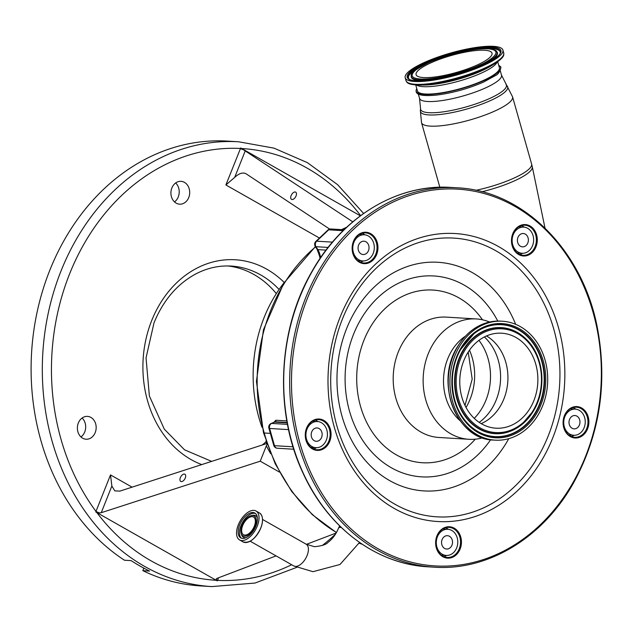 <?xml version="1.0" encoding="UTF-8"?>
<svg xmlns="http://www.w3.org/2000/svg" width="633" height="633" viewBox="0 0 633 633"><rect width="100%" height="100%" fill="white"/><g stroke="black" fill="none" stroke-linecap="round" stroke-linejoin="round"><path stroke-width="0.95" d="M257.291 526.039A16.648 8.838 -60.4 0 0 256.001 510.989A16.648 8.838 -60.4 0 0 238.285 524.892A16.648 8.838 -60.4 0 0 239.575 539.941A16.648 8.838 -60.4 0 0 257.291 526.039M255.946 525.96A14.29 7.58 -60.4 0 0 254.838 513.039A14.29 7.58 -60.4 0 0 239.63 524.971A14.29 7.58 -60.4 0 0 240.738 537.892A14.29 7.58 -60.4 0 0 255.946 525.96M241.996 525.485A11.41 6.053 -60.4 0 0 241.141 533.484A11.41 6.053 -60.4 0 0 247.495 535.447A11.41 6.053 -60.4 0 0 255.028 526.268A11.41 6.053 -60.4 0 0 251.261 515.65A11.41 6.053 -60.4 0 0 241.996 525.485M254.316 526.221A10.16 5.388 -60.4 0 0 253.524 517.042A10.16 5.388 -60.4 0 0 242.708 525.525A10.16 5.388 -60.4 0 0 243.499 534.711A10.16 5.388 -60.4 0 0 254.316 526.221M339.636 525.865L338.568 528.033A12.518 2.674 -158.3 0 1 340.973 527.431A12.518 2.674 -158.3 0 1 341.266 527.447M314.728 447.626A15.73 12.897 -86.5 0 1 315.899 447.99M327.918 230.048A3.933 3.933 0 0 1 330.853 228.98A3.933 3.228 93.5 0 0 329.571 229.217A3.933 3.228 93.5 0 0 328.677 229.819A3.933 1.693 -133.3 0 0 327.918 230.048L315.875 241.402A3.933 3.933 0 0 0 315.242 246.356L317.078 249.283L319.459 255.748L321.358 256.555M315.242 246.356A3.933 1.48 -32.1 0 0 315.986 246.696L317.829 249.624L326.035 250.122M315.875 241.402A3.933 1.693 46.7 0 1 316.635 241.181A3.933 3.228 93.5 0 0 315.986 246.696L328.116 247.432M360.984 234.574L360.533 233.862M287.129 422.504L275.236 421.784L271.074 423.517A3.933 3.933 0 0 0 268.89 428.185L273.765 445.387A3.933 0.886 -15.8 0 0 274.493 445.679A3.933 3.228 93.5 0 0 277.317 448.243L293.775 449.232M326.85 430.076A13.103 10.753 93.5 0 0 317.457 421.531A13.103 10.753 93.5 0 0 306.491 439.152A13.103 10.753 93.5 0 0 315.883 447.697A13.103 10.753 93.5 0 0 326.85 430.076M457.216 537.821A13.103 10.753 93.5 0 0 447.832 529.275A13.103 10.753 93.5 0 0 436.857 546.896A13.103 10.753 93.5 0 0 446.249 555.442A13.103 10.753 93.5 0 0 457.216 537.821M584.67 417.661A13.103 10.753 93.5 0 0 575.278 409.116A13.103 10.753 93.5 0 0 564.312 426.729A13.103 10.753 93.5 0 0 573.704 435.275A13.103 10.753 93.5 0 0 584.67 417.661M533.065 235.65A13.103 10.753 93.5 0 0 523.681 227.105A13.103 10.753 93.5 0 0 512.706 244.726A13.103 10.753 93.5 0 0 522.098 253.271A13.103 10.753 93.5 0 0 533.065 235.65M373.723 243.325A13.103 10.753 93.5 0 0 364.339 234.78A13.103 10.753 93.5 0 0 353.364 252.401A13.103 10.753 93.5 0 0 362.756 260.946A13.103 10.753 93.5 0 0 373.723 243.325M571.37 436.533A15.073 12.359 93.5 0 0 574.202 435.29M443.923 556.7A15.073 12.359 93.5 0 0 446.748 555.457M313.549 448.955A15.073 12.359 93.5 0 0 316.381 447.713M360.43 262.204A15.073 12.359 93.5 0 0 363.255 260.962M519.772 254.529A15.073 12.359 93.5 0 0 522.597 253.287M565.491 413.895A15.073 12.359 93.5 0 0 564.43 429.039A15.073 12.359 93.5 0 0 574.709 437.308A15.073 12.359 93.5 0 0 585.731 430.63A15.073 12.359 93.5 0 0 586.791 415.493A15.073 12.359 93.5 0 0 576.521 407.217A15.073 12.359 93.5 0 0 565.491 413.895M438.036 534.062A15.073 12.359 93.5 0 0 436.976 549.199A15.073 12.359 93.5 0 0 447.254 557.467A15.073 12.359 93.5 0 0 458.284 550.789A15.073 12.359 93.5 0 0 459.344 535.653A15.073 12.359 93.5 0 0 449.066 527.384A15.073 12.359 93.5 0 0 438.036 534.062M307.67 426.318A15.073 12.359 93.5 0 0 306.609 441.454A15.073 12.359 93.5 0 0 316.888 449.731A15.073 12.359 93.5 0 0 327.91 443.045A15.073 12.359 93.5 0 0 328.97 427.908A15.073 12.359 93.5 0 0 318.7 419.639A15.073 12.359 93.5 0 0 307.67 426.318M354.551 239.567A15.073 12.359 93.5 0 0 353.491 254.703A15.073 12.359 93.5 0 0 363.761 262.972A15.073 12.359 93.5 0 0 374.791 256.294A15.073 12.359 93.5 0 0 375.852 241.157A15.073 12.359 93.5 0 0 365.581 232.889A15.073 12.359 93.5 0 0 354.551 239.567M513.893 231.892A15.073 12.359 93.5 0 0 512.833 247.028A15.073 12.359 93.5 0 0 523.103 255.297A15.073 12.359 93.5 0 0 534.133 248.619A15.073 12.359 93.5 0 0 535.194 233.482A15.073 12.359 93.5 0 0 524.923 225.213A15.073 12.359 93.5 0 0 513.893 231.892M565.427 413.555A15.73 12.897 93.5 0 0 568.561 435.362A15.73 12.897 93.5 0 0 586.546 431.018A15.73 12.897 93.5 0 0 583.412 409.211A15.73 12.897 93.5 0 0 565.427 413.555M437.973 533.722A15.73 12.897 93.5 0 0 441.114 555.521A15.73 12.897 93.5 0 0 459.099 551.177A15.73 12.897 93.5 0 0 455.958 529.378A15.73 12.897 93.5 0 0 437.973 533.722M307.606 425.977A15.73 12.897 93.5 0 0 310.74 447.776A15.73 12.897 93.5 0 0 328.725 443.432A15.73 12.897 93.5 0 0 325.591 421.633A15.73 12.897 93.5 0 0 307.606 425.977M354.48 239.227A15.73 12.897 93.5 0 0 357.621 261.025A15.73 12.897 93.5 0 0 375.606 256.681A15.73 12.897 93.5 0 0 372.473 234.883A15.73 12.897 93.5 0 0 354.48 239.227M513.822 231.551A15.73 12.897 93.5 0 0 516.963 253.35A15.73 12.897 93.5 0 0 534.948 249.006A15.73 12.897 93.5 0 0 531.815 227.207A15.73 12.897 93.5 0 0 513.822 231.551M489.538 322.015A60.293 49.445 93.5 0 0 476.253 318.937A60.293 49.445 93.5 0 0 432.133 345.658A60.293 49.445 93.5 0 0 427.892 406.204A60.293 49.445 93.5 0 0 468.99 439.294A60.293 49.445 93.5 0 0 482.552 437.838M465.208 336.297A50.07 41.066 93.5 0 0 450.973 352.051A50.07 41.066 93.5 0 0 460.112 420.731M538.825 413.753A59.565 48.852 93.5 0 0 543.011 353.926A59.565 48.852 93.5 0 0 502.404 321.232A59.565 48.852 93.5 0 0 458.814 347.636A59.565 48.852 93.5 0 0 454.629 407.462A59.565 48.852 93.5 0 0 495.235 440.157A59.565 48.852 93.5 0 0 538.825 413.753M530.77 407.098A47.578 39.017 93.5 0 0 534.117 359.315A47.578 39.017 93.5 0 0 501.684 333.203A47.578 39.017 93.5 0 0 466.869 354.29A47.578 39.017 93.5 0 0 463.522 402.074A47.578 39.017 93.5 0 0 495.955 428.185A47.578 39.017 93.5 0 0 530.77 407.098M481.207 423.635A47.578 39.017 93.5 0 0 500.83 405.294A47.578 39.017 93.5 0 0 486.492 335.949M524.179 227.152A15.073 12.359 93.5 0 0 521.513 225.577M364.837 234.827A15.073 12.359 93.5 0 0 362.171 233.253M317.956 421.578A15.073 12.359 93.5 0 0 315.297 420.003M448.33 529.323A15.073 12.359 93.5 0 0 445.664 527.748M575.777 409.155A15.073 12.359 93.5 0 0 573.118 407.589M368.738 245.549A6.686 5.483 93.5 0 0 363.951 241.189A6.686 5.483 93.5 0 0 358.357 250.177A6.686 5.483 93.5 0 0 363.144 254.537A6.686 5.483 93.5 0 0 368.738 245.549M528.08 237.873A6.686 5.483 93.5 0 0 523.293 233.514A6.686 5.483 93.5 0 0 517.699 242.502A6.686 5.483 93.5 0 0 522.486 246.862A6.686 5.483 93.5 0 0 528.08 237.873M579.678 419.885A6.686 5.483 93.5 0 0 574.891 415.525A6.686 5.483 93.5 0 0 569.296 424.506A6.686 5.483 93.5 0 0 574.084 428.865A6.686 5.483 93.5 0 0 579.678 419.885M452.231 540.044A6.686 5.483 93.5 0 0 447.444 535.684A6.686 5.483 93.5 0 0 441.85 544.673A6.686 5.483 93.5 0 0 446.637 549.033A6.686 5.483 93.5 0 0 452.231 540.044M321.857 432.299A6.686 5.483 93.5 0 0 317.07 427.94A6.686 5.483 93.5 0 0 311.476 436.928A6.686 5.483 93.5 0 0 316.263 441.288A6.686 5.483 93.5 0 0 321.857 432.299M317.078 249.283A3.933 1.48 -32.1 0 0 317.829 249.624A15.73 12.897 -86.5 0 1 319.72 253.912A15.73 12.897 -86.5 0 1 320.251 256.484A1.313 1.076 -86.5 0 1 319.871 257.718L319.372 255.273M273.867 422.282L275.877 420.249L286.844 420.905M416.775 88.62A43.883 9.851 -15.8 0 0 416.11 90.788A43.883 9.851 -15.8 0 0 439.619 93.47A43.883 9.851 -15.8 0 0 483.462 80.787A43.883 9.851 -15.8 0 0 500.45 66.876A43.883 9.851 -15.8 0 0 498.741 65.381M497.704 61.733L499.39 67.66A42.593 9.558 164.2 0 1 482.734 80.739A42.593 9.558 164.2 0 1 441.043 92.916A42.593 9.558 164.2 0 1 417.424 90.891L415.746 84.964M425.044 62.169A50.79 11.402 164.2 0 1 474.75 47.649A50.79 11.402 164.2 0 1 502.911 50.062A50.79 11.402 164.2 0 1 483.058 65.666A50.79 11.402 164.2 0 1 433.344 80.185A50.79 11.402 164.2 0 1 405.191 77.764A50.79 11.402 164.2 0 1 425.044 62.169M476.578 65.278A39.452 8.854 164.2 0 1 437.965 76.553A39.452 8.854 164.2 0 1 416.095 74.678A39.452 8.854 164.2 0 1 431.516 62.556A39.452 8.854 164.2 0 1 470.129 51.281A39.452 8.854 164.2 0 1 492.007 53.156A39.452 8.854 164.2 0 1 476.578 65.278M261.999 427.315A131.063 107.491 -86.5 0 1 264.103 317.56A131.063 107.491 -86.5 0 1 284.146 282.619M360.367 215.829L240.706 147.948L352.787 221.835M245.295 150.725L234.677 177.414L225.886 184.963L240.706 147.948M227.429 141.104A222.808 182.739 93.5 0 0 49.77 270.346A222.808 182.739 93.5 0 0 124.448 560.229L131.181 560.632A222.808 182.739 93.5 0 0 149.586 571.069L142.852 570.665A222.808 182.739 93.5 0 0 200.59 585.921L211.818 586.593A222.808 182.739 -86.5 0 1 60.997 271.027A222.808 182.739 -86.5 0 1 238.657 141.784L227.429 141.104M143.849 568.149L142.852 570.665M266.145 441.652A98.297 80.62 -86.5 0 1 262.315 444.975M227.809 265.955A98.297 80.62 -86.5 0 1 276.328 293.601M174.502 201.911A11.441 9.384 93.5 0 0 178.269 196.91A11.441 9.384 93.5 0 0 175.642 182.969M80.961 436.952A11.441 9.384 93.5 0 0 84.735 431.951A11.441 9.384 93.5 0 0 82.108 418.017M188.745 197.543A11.441 9.384 -86.5 0 1 179.622 204.174A11.441 9.384 -86.5 0 1 171.875 187.969A11.441 9.384 -86.5 0 1 180.998 181.331A11.441 9.384 -86.5 0 1 188.745 197.543M95.211 432.584A11.441 9.384 -86.5 0 1 86.088 439.223A11.441 9.384 -86.5 0 1 78.342 423.018A11.441 9.384 -86.5 0 1 87.465 416.379A11.441 9.384 -86.5 0 1 95.211 432.584M216.13 579.068A3.933 0.839 -158.3 0 0 217.546 580.366L217.222 580.872L95.828 512.018L95.979 511.409A216.257 177.367 93.5 0 1 69.567 273.986A216.257 177.367 93.5 0 1 240.413 148.462A3.933 0.839 -158.3 0 0 244.109 149.974M217.222 580.872L216.169 578.997L217.024 578.364L276.067 555.893M99.674 512.912A3.933 0.839 21.7 0 1 95.979 511.409L110.506 474.908L111.867 486.009L101.248 512.69L99.674 512.912L95.828 512.018M234.677 177.414C239.1 173.268 242.922 172.073 246.142 173.83L329.674 229.091M296.054 195.945A4.162 2.303 -59.9 0 0 295.674 192.155A4.162 2.303 -59.9 0 0 291.133 195.557A4.162 2.303 -59.9 0 0 291.504 199.355A4.162 2.303 -59.9 0 0 296.054 195.945M306.435 544.34L336.147 533.033M101.248 512.69L260.234 461.196L279.462 472.099M270.718 453.687A134.995 110.72 -86.5 0 1 266.351 445.83L260.234 461.196M266.873 443.496L119.874 491.113L114.787 490.868L111.867 486.009M185.279 478.018A4.162 2.303 -59.9 0 0 184.899 474.228A4.162 2.303 -59.9 0 0 180.358 477.638A4.162 2.303 -59.9 0 0 180.729 481.428A4.162 2.303 -59.9 0 0 185.279 478.018M266.351 445.83L267.142 444.271M265.987 440.861L266.493 443.622M359.52 542.426L339.992 564.486L312.971 571.686L293.783 565.942A12.518 6.647 -60.4 0 0 295.437 566.416A12.518 6.647 -60.4 0 0 307.108 555.489A12.518 6.647 -60.4 0 0 306.135 544.174L262.529 519.44M247.289 542.339A16.561 8.791 -60.4 0 0 260.796 528.049A16.561 8.791 -60.4 0 0 262.015 516.378M260.756 528.001A16.648 8.838 -60.4 0 0 259.459 512.944C263.027 515.555 263.478 520.587 260.796 528.041C255.447 538.976 249.529 543.597 243.032 541.903A16.648 8.838 -60.4 0 0 260.756 528.001M255.455 513.466A14.29 7.58 -60.4 0 0 240.936 525.714A14.29 7.58 -60.4 0 0 241.426 538.2M241.141 533.484L241.537 534.711A12.375 6.567 -60.4 0 0 246.142 537.631M257.386 517.802A12.375 6.567 -60.4 0 0 252.52 515.357L251.261 515.65M270.362 433.368L264.214 432.996A179.558 147.267 93.5 0 0 336.471 532.464M359.14 543.154A179.558 147.267 93.5 0 0 362.036 544.143M315.558 246.862A159.896 131.142 93.5 0 0 264.214 432.996A3.933 0.886 164.2 0 1 263.486 432.703L275.213 463.791L291.694 491.453L312.338 514.676L336.4 532.582M311.262 447.666A15.73 12.897 -86.5 0 1 313.731 448.9M275.877 420.249A1.313 1.076 93.5 0 1 275.236 421.784A15.73 12.897 -86.5 0 1 274.524 422.132L271.628 423.422A3.933 3.228 93.5 0 0 269.618 428.47L274.493 445.679L293.016 446.795M288.545 429.617L269.618 428.47A3.933 0.886 164.2 0 1 268.89 428.185M287.477 424.379L271.628 423.422A3.933 2.073 -114 0 0 271.074 423.517M287.2 422.899L274.524 422.132A3.933 2.073 -114 0 0 273.97 422.227M343.078 230.689L328.677 229.819L316.635 241.181L332.452 242.13M428.24 566.828C376.532 564.201 327.831 527.724 303.096 473.262C274.089 412.21 277.618 330.584 311.808 271.731C342.39 216.882 397.287 183.61 451.131 187.431A190.042 155.868 93.5 0 0 312.069 271.652A190.042 155.868 93.5 0 0 298.697 462.517A190.042 155.868 93.5 0 0 428.24 566.828L434.23 567.192C488.075 571.006 542.972 537.734 573.553 482.884C600.108 434.198 607.933 381.905 597.03 325.995C581.727 249.141 522.581 190.596 457.121 187.787A190.042 155.868 93.5 0 0 318.051 272.016A190.042 155.868 93.5 0 0 304.687 462.881A190.042 155.868 93.5 0 0 434.23 567.192M573.166 482.283A188.737 154.792 93.5 0 0 535.526 220.672A188.737 154.792 93.5 0 0 319.681 272.791A188.737 154.792 93.5 0 0 357.321 534.394A188.737 154.792 93.5 0 0 573.166 482.283M543.304 457.596A144.261 118.316 93.5 0 0 514.534 257.631A144.261 118.316 93.5 0 0 349.543 297.47A144.261 118.316 93.5 0 0 378.32 497.435A144.261 118.316 93.5 0 0 543.304 457.596M539.094 454.961A139.632 114.518 93.5 0 0 511.242 261.413A139.632 114.518 93.5 0 0 351.56 299.971A139.632 114.518 93.5 0 0 379.412 493.518A139.632 114.518 93.5 0 0 539.094 454.961M515.65 324.325A114.541 93.945 93.5 0 0 354.076 313.034A114.541 93.945 93.5 0 0 376.928 471.807A114.541 93.945 93.5 0 0 507.919 440.172A114.541 93.945 93.5 0 0 508.75 438.677M497.767 321.066A100.639 82.543 93.5 0 0 360.13 320.551A100.639 82.543 93.5 0 0 377.118 457.374A100.639 82.543 93.5 0 0 490.607 439.769M482.481 319.8A86.499 70.943 93.5 0 0 369.625 328.4A86.499 70.943 93.5 0 0 380.639 442.483A86.499 70.943 93.5 0 0 475.272 439.183M476.253 318.937L446.312 317.125A60.293 49.445 93.5 0 0 402.192 343.846A60.293 49.445 93.5 0 0 397.951 404.4A60.293 49.445 93.5 0 0 439.049 437.49L468.99 439.294M493.558 440.054C456.789 439.84 434.602 383.337 456.931 347.596C467.842 329.579 482.441 320.757 500.735 321.137A59.565 48.852 93.5 0 0 457.145 347.533A59.565 48.852 93.5 0 0 452.951 407.359A59.565 48.852 93.5 0 0 493.558 440.054L495.235 440.157M537.235 412.447A57.207 46.921 93.5 0 0 525.825 333.148A57.207 46.921 93.5 0 0 460.405 348.941A57.207 46.921 93.5 0 0 471.814 428.24A57.207 46.921 93.5 0 0 537.235 412.447M460.682 349.463A56.242 46.122 93.5 0 0 468.388 424.197A56.242 46.122 93.5 0 0 536.214 411.885A56.242 46.122 93.5 0 0 531.91 340.981A56.242 46.122 93.5 0 0 473.84 333.852A56.242 46.122 93.5 0 0 460.729 349.384M468.301 424.11A56.044 45.964 93.5 0 0 535.811 411.759A56.044 45.964 93.5 0 0 531.554 341.147A56.044 45.964 93.5 0 0 473.745 333.923M526.664 339.62A53.132 43.582 93.5 0 0 526.577 339.533A53.132 43.582 93.5 0 0 462.494 351.165A53.132 43.582 93.5 0 0 466.568 418.16A53.132 43.582 93.5 0 0 521.434 424.893A53.132 43.582 93.5 0 0 521.521 424.814M462.905 351.291A52.935 43.416 93.5 0 0 466.956 418.033A52.935 43.416 93.5 0 0 521.616 424.743A52.935 43.416 93.5 0 0 533.999 410.049A52.935 43.416 93.5 0 0 526.751 339.707A52.935 43.416 93.5 0 0 462.905 351.291M533.722 409.535A51.969 42.625 93.5 0 0 523.356 337.5A51.969 42.625 93.5 0 0 463.918 351.853A51.969 42.625 93.5 0 0 474.283 423.888A51.969 42.625 93.5 0 0 533.722 409.535M479.221 422.385A51.542 42.269 93.5 0 0 492.901 406.853A51.542 42.269 93.5 0 0 484.38 336.954M474.252 418.358A53.734 44.073 93.5 0 0 482.488 407.359A53.734 44.073 93.5 0 0 478.952 340.348M466.023 407.454A53.734 44.073 93.5 0 0 466.64 406.402A53.734 44.073 93.5 0 0 469.472 350.184M320.527 257.758L319.871 257.718M346.393 227.508A159.896 131.142 93.5 0 0 341.812 229.644M544.997 228.03L532.29 166.811A47.214 10.595 164.2 0 1 513.79 181.149A47.214 10.595 164.2 0 1 481.974 191.752M500.252 70.706L501.51 75.145L512.564 96.841L531.593 163.955A47.317 10.619 164.2 0 1 513.094 178.498A47.317 10.619 164.2 0 1 475.921 190.327M512.564 96.841A47.317 10.619 164.2 0 1 494.064 111.376A47.317 10.619 164.2 0 1 447.753 124.899A47.317 10.619 164.2 0 1 421.523 122.652L439.832 187.241M507.302 86.096A45.339 10.175 164.2 0 1 489.958 100.805A45.339 10.175 164.2 0 1 443.939 114.011A45.339 10.175 164.2 0 1 420.367 110.743L421.523 122.652M506.004 84.347A44.571 10.001 164.2 0 1 488.961 98.803A44.571 10.001 164.2 0 1 443.717 111.788A44.571 10.001 164.2 0 1 420.549 108.575L420.367 110.743M501.51 75.145A42.593 9.558 164.2 0 1 484.854 88.224A42.593 9.558 164.2 0 1 443.163 100.402A42.593 9.558 164.2 0 1 419.544 98.376L420.549 108.575M497.111 62.153A42.593 9.558 164.2 0 1 480.653 73.404A42.593 9.558 164.2 0 1 416.474 85.012M419.734 85.083L424.371 85.044A44.318 9.946 -15.8 0 0 480.977 71.149A44.318 9.946 -15.8 0 0 490.401 66.323L494.365 63.917A50.094 11.244 164.2 0 1 483.723 69.377A50.094 11.244 164.2 0 1 419.734 85.083C406.204 84.727 407.019 82.045 405.982 80.581L405.191 77.764M494.365 63.917C505.696 56.519 503.599 54.66 503.71 52.879A50.79 11.402 164.2 0 1 483.849 68.483A50.79 11.402 164.2 0 1 434.143 82.994A50.79 11.402 164.2 0 1 405.982 80.581M426.167 62.232C413.95 67.106 396.005 79.339 416.126 80.818C437.284 81.831 471.965 70.611 481.935 65.595C494.151 60.721 512.089 48.488 491.968 47.016C470.817 45.995 436.137 57.223 426.167 62.232M408.681 78.516A47.863 10.745 164.2 0 1 426.887 62.865A47.863 10.745 164.2 0 1 491.39 47.942A47.863 10.745 164.2 0 1 500.331 52.531C500.925 54.786 494.737 59.154 481.784 65.626C454.747 79.062 407.248 84.142 408.681 78.516M478.73 49.042A47.649 10.698 164.2 0 1 491.358 48.488A47.649 10.698 164.2 0 1 500.284 52.776M408.847 78.698A47.649 10.698 164.2 0 1 425.241 64.21M483.739 64.732A44.753 10.049 -15.8 0 0 496.937 51.89L496.596 51.487A44.539 10.001 -15.8 0 1 479.656 66.046A44.539 10.001 -15.8 0 1 434.183 79.062A44.539 10.001 -15.8 0 1 411.308 75.667L411.236 76.189A44.753 10.049 -15.8 0 0 429.214 80.193M429.166 62.414C438.06 57.943 469.013 47.926 487.893 48.828C505.854 50.149 489.839 61.061 478.936 65.421C470.034 69.891 439.088 79.908 420.209 78.998C402.248 77.685 418.263 66.766 429.166 62.414M360.636 215.631A216.257 177.367 93.5 0 0 241.735 148.533M279.074 289.463A98.297 80.62 93.5 0 0 231.156 266.066C219.129 265.377 207.458 267.933 196.143 273.749C177.422 283.734 163.385 300.074 154.033 322.767L146.041 357.867L149.372 395.989L164.311 429.174L184.543 449.826L211.659 461.386M201.753 464.59A104.849 85.993 -86.5 0 1 151.691 320.575A104.849 85.993 -86.5 0 1 284.233 282.476M218.575 577.771L217.546 580.366A216.257 177.367 93.5 0 0 291.655 564.739M322.284 545.504A216.257 177.367 93.5 0 0 335.435 534.212M96.865 512.588A216.257 177.367 93.5 0 0 216.225 580.295M110.506 474.908L132.099 487.157M319.443 238.04L225.886 184.963M338.568 528.033C336.036 534.181 332.586 538.905 328.211 542.204C326.422 544.483 321.841 545.986 314.482 546.698L306.135 544.174M259.459 512.944L256.001 510.989M243.032 541.903L239.575 539.941M293.783 565.942L250.177 541.207M362.163 544.23L359.125 543.201M273.765 445.387A3.933 3.933 0 0 0 277.317 448.243M330.853 228.98L344.012 229.779M317.457 421.531L312.488 421.23M447.832 529.275L442.855 528.974M575.278 409.116L570.309 408.815M523.681 227.105L518.704 226.804M364.339 234.78L359.362 234.479M451.131 187.431L457.121 187.787M500.735 321.137L502.404 321.232M468.388 424.197C450.601 406.979 447.025 372.426 460.713 349.424L473.84 333.852M526.577 339.533L526.751 339.707C543.573 356.039 546.888 388.369 534.03 410.018L521.434 424.893M468.222 352.059L472.186 379.088L464.994 405.452M362.756 260.946L357.787 260.646M522.098 253.271L517.129 252.971M573.704 435.275L568.727 434.982M446.249 555.442L441.28 555.141M315.883 447.697L310.906 447.396M346.686 227.231L341.488 229.621M315.392 246.593L283.821 283.133L263.463 329.722L256.436 381.414L263.486 432.703M531.593 163.955L532.29 166.811M500.45 66.876C501.692 65.516 500.236 73.745 495.386 75.596L483.335 82.187C467.85 88.818 452.104 93.138 436.082 95.156C422.44 96.351 415.786 94.895 416.11 90.788M503.71 52.879L502.911 50.062M411.308 75.667C409.931 73.586 415.834 69.179 429.016 62.438C442.736 56.503 457.2 52.302 472.408 49.833C490.717 47.127 496.636 50.197 496.596 51.487M418.286 93.937L419.544 98.376M363.627 213.463L337.634 184.694L307.369 162.634L273.947 148.13L238.657 141.784M296.608 567.421L255.067 583.04L211.818 586.593"/></g></svg>
